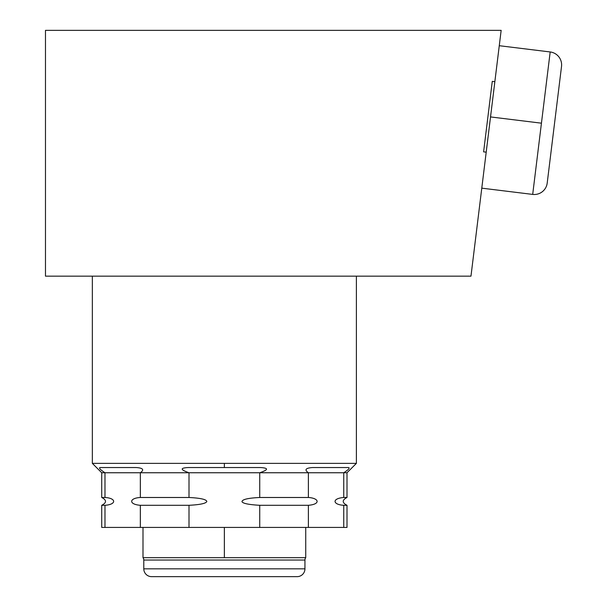 <?xml version="1.0" encoding="UTF-8"?>
<svg xmlns="http://www.w3.org/2000/svg" width="607" height="607" viewBox="0 0 607 607"><rect width="100%" height="100%" fill="white"/><g stroke="black" fill="none" stroke-linecap="round" stroke-linejoin="round"><path stroke-width="0.91" d="M356.385 463.376L224.362 463.376L356.385 463.376L356.385 276.162L356.385 463.376L347.007 472.754L343.744 472.754L343.744 497.49L343.744 472.754L347.007 472.754L347.007 497.49L343.744 497.49C331.65 498.461 332.712 504.713 343.744 505.297L343.744 527.43L343.744 505.297L347.007 505.297C341.969 502.695 341.969 500.092 347.007 497.49L343.744 497.49C331.65 498.461 332.712 504.713 343.744 505.297L347.007 505.297L347.007 527.43L343.744 527.43C348.077 527.43 348.077 527.43 343.744 527.43L104.981 527.43C100.656 527.43 100.656 527.43 104.981 527.43L101.726 527.43L101.726 505.297L104.981 505.297L104.981 527.43L104.981 505.297C116.726 504.5 116.332 498.127 104.981 497.49L101.726 497.49L101.726 472.754L104.981 472.754L104.981 497.49L101.726 497.49C106.764 500.092 106.764 502.695 101.726 505.297L104.981 505.297C116.726 504.5 116.332 498.127 104.981 497.49L104.981 472.754L101.726 472.754L92.347 463.376L224.362 463.376L224.362 467.542L188.246 467.542C179.968 467.944 180.218 469.681 189.005 472.754L189.005 497.49L140.346 497.49L140.346 472.754L189.005 472.754L140.346 472.754C144.451 469.75 143.077 468.012 136.211 467.542L100.094 467.542C98.622 467.944 100.254 469.681 104.981 472.754L140.346 472.754C144.451 469.75 143.077 468.012 136.211 467.542L100.094 467.542C98.622 467.944 100.254 469.681 104.981 472.754L140.346 472.754L140.346 497.49C129.063 498.104 128.517 504.409 140.346 505.297L189.005 505.297L189.005 527.43L140.346 527.43L140.346 505.297L189.005 505.297C200.135 504.721 206.077 503.438 206.828 501.45C206.304 499.386 200.363 498.066 189.005 497.49L140.346 497.49C129.063 498.104 128.517 504.409 140.346 505.297L140.346 527.43L104.981 527.43M343.744 527.43L308.386 527.43L308.386 505.297C320.716 504.303 319.297 498.172 308.386 497.49L308.386 472.754L343.744 472.754C348.395 469.772 350.027 468.035 348.638 467.542L312.522 467.542C305.579 468.043 304.198 469.772 308.386 472.754L343.744 472.754C348.395 469.772 350.027 468.035 348.638 467.542L312.522 467.542C305.579 468.043 304.198 469.772 308.386 472.754L259.728 472.754L259.728 497.49C247.967 498.059 242.049 499.47 241.988 501.708C242.883 503.469 248.794 504.667 259.728 505.297L308.386 505.297C320.716 504.303 319.297 498.172 308.386 497.49L259.728 497.49C247.967 498.059 242.049 499.47 241.988 501.708C242.883 503.469 248.794 504.667 259.728 505.297L308.386 505.297L308.386 527.43L259.728 527.43L259.728 505.297L259.728 527.43L189.005 527.43L189.005 505.297C200.135 504.721 206.077 503.438 206.828 501.45C206.304 499.386 200.363 498.066 189.005 497.49L189.005 472.754L308.386 472.754L308.386 497.49L259.728 497.49L259.728 472.754C268.491 469.772 268.749 468.035 260.486 467.542L224.362 467.542L224.362 463.376L92.347 463.376L92.347 276.162L92.347 463.376M470.971 276.162L45.479 276.162L470.971 276.162L486.199 152.175L470.971 276.162M550.185 51.959L532.696 194.407L481.776 188.155L532.696 194.407L550.185 51.959L499.273 45.707L550.185 51.959A13.02 13.02 0 0 1 561.521 66.466A13.02 13.02 0 0 0 550.185 51.959M501.154 30.35L494.849 81.679L492.269 81.368L483.612 151.856L486.199 152.175L501.154 30.35L45.479 30.35L45.479 276.162L45.479 30.35L501.154 30.35M486.199 152.175L483.612 151.856L492.269 81.368L494.849 81.679M490.524 116.931L541.444 123.183L490.524 116.931M532.696 194.407A13.02 13.02 0 0 0 547.203 183.071A13.02 13.02 0 0 1 532.696 194.407M561.521 66.466L547.203 183.071L561.521 66.466M188.246 467.542C179.968 467.944 180.218 469.681 189.005 472.754L259.728 472.754C268.491 469.772 268.749 468.035 260.486 467.542L188.246 467.542M305.738 527.43L305.738 557.681L224.362 557.681L224.362 527.43L224.362 557.681L142.994 557.681A3.892 3.892 0 0 1 143.791 560.041L304.942 560.041A3.892 3.892 0 0 1 305.738 557.681L142.994 557.681L142.994 527.43M305.738 557.681A3.892 3.892 0 0 0 304.942 560.041L304.942 568.835L304.942 560.041L143.791 560.041A3.892 3.892 0 0 0 142.994 557.681M143.791 560.041L143.791 568.835L143.791 560.041M304.942 568.835L143.791 568.835L304.942 568.835A7.815 7.815 0 0 1 297.134 576.65L151.598 576.65A7.815 7.815 0 0 1 143.791 568.835A7.815 7.815 0 0 0 151.598 576.65L297.134 576.65A7.815 7.815 0 0 0 304.942 568.835"/></g></svg>
